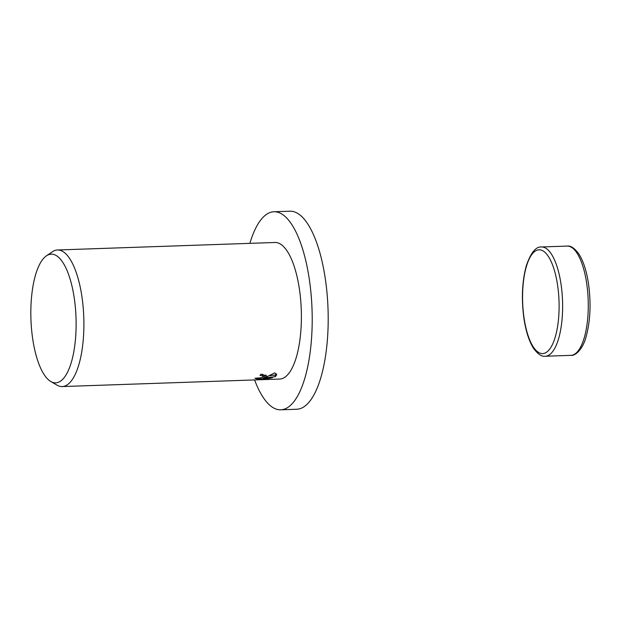 <?xml version="1.0" encoding="UTF-8"?>
<svg xmlns="http://www.w3.org/2000/svg" width="621" height="621" viewBox="0 0 621 621"><rect width="100%" height="100%" fill="white"/><g stroke="black" fill="none" stroke-linecap="round" stroke-linejoin="round"><path stroke-width="0.93" d="M249.89 243.347A99.081 34.698 88 0 1 263.785 216.589A99.081 34.698 88 0 1 273.946 211.753A99.081 34.698 88 0 1 311.129 294.703A99.081 34.698 88 0 1 290.931 404.962A99.081 34.698 88 0 1 280.77 409.798A99.081 34.698 88 0 1 254.602 379.936M273.946 211.753L289.937 211.202A99.081 34.698 88 0 1 327.12 294.152A99.081 34.698 88 0 1 306.921 404.411A99.081 34.698 88 0 1 296.76 409.247L280.77 409.798M266.331 376.435L264.6 377.552L267.69 376.388L274.785 372.841L276.764 374.688L275.274 376.691L263.203 378.073L272.409 377.754L268.342 378.5L256.985 378.888L254.936 378.243L260.548 377.84L263.04 376.862L263.304 376.318L261.915 375.519L259.989 375.41A68.333 23.932 -92 0 0 261.006 374.168L266.494 375.829L266.331 376.435M46.443 255.829L52.405 251.769A68.333 23.932 88 0 1 57.512 249.984A68.333 23.932 88 0 1 83.16 307.185A68.333 23.932 88 0 1 69.226 383.235A68.333 23.932 88 0 1 62.224 386.565A68.333 23.932 88 0 1 57.008 385.136L50.775 381.496A64.39 22.55 88 0 1 31.05 321.988A64.39 22.55 88 0 1 44.65 257.288A64.39 22.55 88 0 1 46.443 255.829A64.39 22.55 88 0 1 74.683 301.216A64.39 22.55 88 0 1 62.294 379.703A64.39 22.55 88 0 1 50.775 381.496M57.512 249.984L275.002 242.485A68.333 23.932 88 0 1 300.649 299.687A68.333 23.932 88 0 1 286.716 375.736A68.333 23.932 88 0 1 279.714 379.066L62.224 386.565M268.249 377.894L268.342 378.5M256.9 378.29L256.985 378.888M265.904 375.045L264.367 375.93L264.6 377.552M262.59 374.184L263.304 376.318M263.312 376.404L264.414 376.287M269.134 375.767L275.041 375.068L276.368 373.881M263.032 376.869L263.203 378.073M275.041 375.068L275.274 376.691M570.932 355.352C575.488 356.167 583.228 348.544 586.193 336.388C590.33 320.941 591.122 303.576 588.576 284.294C586.604 270.903 583.259 260.61 578.516 253.43C574.27 247.95 570.482 245.505 567.167 246.087A54.664 19.142 88 0 1 586.752 283.844A54.664 19.142 88 0 1 576.536 352.681A54.664 19.142 88 0 1 570.932 355.352L545.285 356.237A54.664 19.142 88 0 0 550.889 353.566A54.664 19.142 88 0 0 561.105 284.728A54.664 19.142 88 0 0 541.512 246.972C535.876 246.452 530.8 252.755 526.266 265.866C522.121 281.321 521.322 298.709 523.868 318.022C525.84 331.42 529.193 341.705 533.928 348.893C538.174 354.366 541.962 356.811 545.285 356.237M557.658 285.66A51.931 18.188 88 0 1 547.955 351.059A51.931 18.188 88 0 1 524.015 317.719A51.931 18.188 88 0 1 533.726 252.32A51.931 18.188 88 0 1 557.658 285.66M567.167 246.087L541.512 246.972"/></g></svg>
